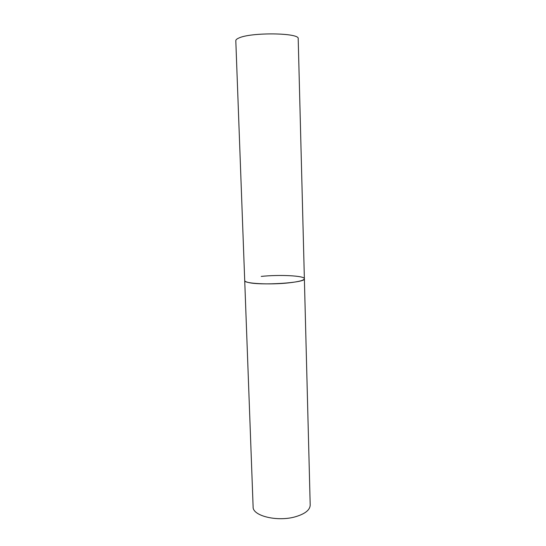 <?xml version="1.0" encoding="UTF-8"?>
<svg xmlns="http://www.w3.org/2000/svg" width="546" height="546" viewBox="0 0 546 546"><rect width="100%" height="100%" fill="white"/><g stroke="black" fill="none" stroke-linecap="round" stroke-linejoin="round"><path stroke-width="0.82" d="M244.717 280.624C244.745 281.224 245.714 281.777 247.611 282.282C259.316 285.858 306.49 282.835 304.375 278.747C304.074 280.337 298.894 281.702 288.827 282.855C269.867 284.998 243.734 283.558 244.717 280.624L235.804 40.697C235.783 39.831 236.739 38.971 238.677 38.111C250.58 32.084 300.177 32.74 298.198 38.739L310.196 505.098C309.991 509.978 305.112 513.854 295.543 516.728C277.539 522.065 252.423 515.902 253.119 506.893L244.717 280.624M261.241 276.406C279.572 274.461 304.811 275.71 304.375 278.747"/></g></svg>
